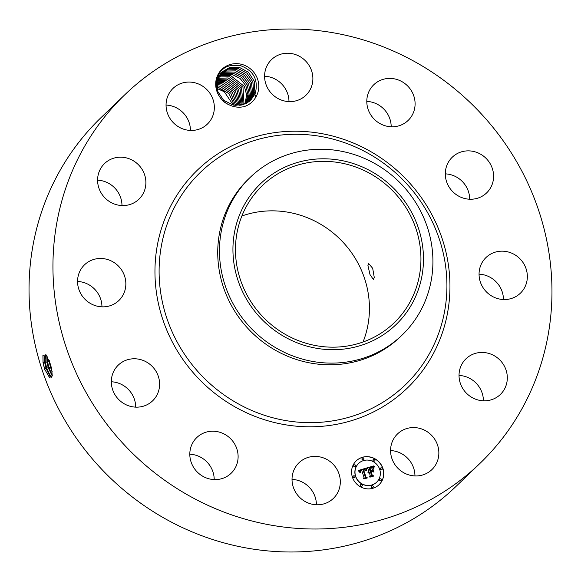 <?xml version="1.0" encoding="UTF-8"?>
<svg xmlns="http://www.w3.org/2000/svg" width="581" height="581" viewBox="0 0 581 581"><rect width="100%" height="100%" fill="white"/><g stroke="black" fill="none" stroke-linecap="round" stroke-linejoin="round"><path stroke-width="0.87" d="M56.539 224.426A255.945 243.417 -133.9 0 1 125.075 94.5A255.945 243.417 -133.9 0 1 416.562 62.683A255.945 243.417 -133.9 0 1 548.37 333.588A255.945 243.417 -133.9 0 1 479.841 463.515A255.945 243.417 -133.9 0 1 188.346 495.332A255.945 243.417 -133.9 0 1 56.539 224.426M479.841 463.515L455.925 486.5A255.945 243.417 -133.9 0 1 164.438 518.317A255.945 243.417 -133.9 0 1 32.63 247.412A255.945 243.417 -133.9 0 1 101.159 117.485L125.075 94.5M292.025 479.405A24.765 23.56 -133.9 0 1 296.346 479.964A24.765 23.56 -133.9 0 1 316.413 504.766M189.813 454.219A24.765 23.56 -133.9 0 1 205.485 460.588A24.765 23.56 -133.9 0 1 214.2 479.586M111.312 381.775A24.765 23.56 -133.9 0 1 134.204 398.719A24.765 23.56 -133.9 0 1 135.693 407.136M77.556 281.473A24.765 23.56 -133.9 0 1 101.944 306.833M97.593 180.19A24.765 23.56 -133.9 0 1 121.974 205.551M166.05 105.067A24.765 23.56 -133.9 0 1 190.437 130.427M264.587 76.234A24.765 23.56 -133.9 0 1 268.909 76.801A24.765 23.56 -133.9 0 1 288.975 101.595M366.8 101.414A24.765 23.56 -133.9 0 1 382.472 107.783A24.765 23.56 -133.9 0 1 391.187 126.781M445.307 173.864A24.765 23.56 -133.9 0 1 468.192 190.808A24.765 23.56 -133.9 0 1 469.688 199.225M479.056 274.167A24.765 23.56 -133.9 0 1 503.444 299.527M459.026 375.449A24.765 23.56 -133.9 0 1 483.407 400.81M390.563 450.573A24.765 23.56 -133.9 0 1 414.95 475.933M50.191 363.699L46.059 354.853L42.921 355.354L43.023 362.667L44.57 369.073L49.45 377.403L52.232 375.965L51.731 369.262L50.191 363.699M240.89 64.164A22.107 21.025 -133.9 0 1 255.923 96.933L254.87 94.231A20.124 19.144 -133.9 0 0 255.422 92.786C258.414 79.568 253.41 70.512 240.403 65.617L230.425 65.66C212.711 69.052 211.092 97.419 229.074 104.783A22.107 21.025 -133.9 0 1 216.531 78.253A22.107 21.025 -133.9 0 1 240.89 64.164M255.923 96.933C253.345 101.573 249.51 104.776 244.419 106.548C239.14 107.812 234.027 107.224 229.074 104.783M312.091 504.199A24.765 23.56 -133.9 0 1 293.18 486.82A24.765 23.56 -133.9 0 1 299.012 462.737A24.765 23.56 -133.9 0 1 320.262 456.978A24.765 23.56 -133.9 0 1 339.166 474.365A24.765 23.56 -133.9 0 1 333.341 498.447A24.765 23.56 -133.9 0 1 312.091 504.199M229.401 437.602A24.765 23.56 -133.9 0 1 231.129 473.268A24.765 23.56 -133.9 0 1 198.528 473.217A24.765 23.56 -133.9 0 1 196.792 437.551A24.765 23.56 -133.9 0 1 229.401 437.602M158.112 375.733A24.765 23.56 -133.9 0 1 152.629 400.817A24.765 23.56 -133.9 0 1 112.808 390.192A24.765 23.56 -133.9 0 1 118.292 365.108A24.765 23.56 -133.9 0 1 158.112 375.733M125.503 287.944A24.765 23.56 -133.9 0 1 118.873 300.515A24.765 23.56 -133.9 0 1 90.658 303.594A24.765 23.56 -133.9 0 1 77.905 277.377A24.765 23.56 -133.9 0 1 84.535 264.805A24.765 23.56 -133.9 0 1 112.743 261.726A24.765 23.56 -133.9 0 1 125.503 287.944M140.304 197.758A24.765 23.56 -133.9 0 1 138.903 199.232A24.765 23.56 -133.9 0 1 105.517 198.462A24.765 23.56 -133.9 0 1 103.171 164.997A24.765 23.56 -133.9 0 1 104.573 163.522A24.765 23.56 -133.9 0 1 137.966 164.292A24.765 23.56 -133.9 0 1 140.304 197.758M198.557 129.345A24.765 23.56 -133.9 0 1 169.899 118.321A24.765 23.56 -133.9 0 1 173.029 88.399A24.765 23.56 -133.9 0 1 181.838 83.17A24.765 23.56 -133.9 0 1 210.496 94.187A24.765 23.56 -133.9 0 1 207.366 124.109A24.765 23.56 -133.9 0 1 198.557 129.345M284.654 101.036A24.765 23.56 -133.9 0 1 265.742 83.649A24.765 23.56 -133.9 0 1 271.567 59.567A24.765 23.56 -133.9 0 1 292.817 53.815A24.765 23.56 -133.9 0 1 311.728 71.194A24.765 23.56 -133.9 0 1 305.904 95.277A24.765 23.56 -133.9 0 1 284.654 101.036M375.515 120.412A24.765 23.56 -133.9 0 1 373.779 84.746A24.765 23.56 -133.9 0 1 406.388 84.797A24.765 23.56 -133.9 0 1 408.116 120.456A24.765 23.56 -133.9 0 1 375.515 120.412M446.796 182.281A24.765 23.56 -133.9 0 1 452.287 157.197A24.765 23.56 -133.9 0 1 492.1 167.822A24.765 23.56 -133.9 0 1 486.617 192.907A24.765 23.56 -133.9 0 1 446.796 182.281M479.405 270.071A24.765 23.56 -133.9 0 1 486.043 257.499A24.765 23.56 -133.9 0 1 514.25 254.42A24.765 23.56 -133.9 0 1 527.003 280.638A24.765 23.56 -133.9 0 1 520.373 293.209A24.765 23.56 -133.9 0 1 492.165 296.288A24.765 23.56 -133.9 0 1 479.405 270.071M464.604 360.256A24.765 23.56 -133.9 0 1 466.006 358.782A24.765 23.56 -133.9 0 1 499.391 359.552A24.765 23.56 -133.9 0 1 501.737 393.017A24.765 23.56 -133.9 0 1 500.335 394.492A24.765 23.56 -133.9 0 1 466.95 393.715A24.765 23.56 -133.9 0 1 464.604 360.256M406.351 428.669A24.765 23.56 -133.9 0 1 435.009 439.694A24.765 23.56 -133.9 0 1 431.879 469.615A24.765 23.56 -133.9 0 1 423.077 474.844A24.765 23.56 -133.9 0 1 394.412 463.82A24.765 23.56 -133.9 0 1 397.549 433.905A24.765 23.56 -133.9 0 1 406.351 428.669M352.435 477.233A16.515 15.702 -133.9 0 1 356.218 460.871A16.515 15.702 -133.9 0 1 382.894 468.322A16.515 15.702 -133.9 0 1 379.11 484.677A16.515 15.702 -133.9 0 1 352.435 477.233M216.967 88.515L222.93 90.89A20.124 19.144 -133.9 0 1 224.288 91.754L233.301 105.117M44.882 370.003L43.081 362.58L42.958 355.223M50.765 377.12L46.778 368.419L45.282 361.963L44.795 362.762L44.737 356.327L45.826 354.584L44.744 362.776L46.015 368.376L51.418 377.222L52.254 375.82M379.052 484.736A16.515 15.702 46.1 0 0 382.785 468.424A16.515 15.702 46.1 0 0 356.168 460.929M224.288 91.754L216.967 88.494M241.885 216.001A95.131 90.469 -133.9 0 1 334.867 234.397A95.131 90.469 -133.9 0 1 368.107 324.045A95.131 90.469 -133.9 0 1 363.031 342.013M44.795 362.762L46.066 368.361L50.133 376.655L51.448 377.214M254.87 94.231L250.68 100.237L243.105 104.682L233.221 105.096L223.641 100.259L217.679 91.282L217.149 80.65L222.167 71.812L229.568 67.541L239.249 67.316L248.457 72.211L254.231 81.122L254.827 91.733L250.048 100.818M250.658 100.259L255.422 92.786M402.067 335.106L400.331 336.777A109.475 104.122 -133.9 0 1 275.648 350.387A109.475 104.122 -133.9 0 1 219.269 234.506A109.475 104.122 -133.9 0 1 248.581 178.933L250.324 177.263A109.475 104.122 46.1 0 0 221.005 232.836A109.475 104.122 -133.9 0 0 254.173 331.381A109.475 104.122 46.1 0 0 402.067 335.106A109.475 104.122 46.1 0 0 431.385 279.526A109.475 104.122 -133.9 0 0 398.217 180.981A109.475 104.122 46.1 0 0 250.324 177.263M358.593 463.449A13.007 12.375 46.1 0 0 358.542 463.507A13.007 12.375 46.1 0 0 355.557 476.391A13.007 12.375 46.1 0 0 376.575 482.259A13.007 12.375 46.1 0 0 376.626 482.208M362.253 458.256A1.002 0.951 46.1 0 0 361.97 459.295A1.002 0.951 46.1 0 0 363.641 459.694M380.533 468.126A1.002 0.951 46.1 0 0 380.243 469.172A1.002 0.951 46.1 0 0 381.913 469.564M373.249 459.498A1.002 0.951 46.1 0 0 372.958 460.537A1.002 0.951 46.1 0 0 374.629 460.936M371.586 485.97A1.002 0.951 46.1 0 0 371.295 487.009A1.002 0.951 46.1 0 0 372.966 487.408M379.843 479.093A1.002 0.951 46.1 0 0 379.553 480.131A1.002 0.951 46.1 0 0 381.223 480.531M353.306 476.093A1.002 0.951 46.1 0 0 353.016 477.139A1.002 0.951 46.1 0 0 354.686 477.531M353.996 465.127A1.002 0.951 46.1 0 0 353.706 466.173A1.002 0.951 46.1 0 0 355.376 466.565M360.59 484.728A1.002 0.951 46.1 0 0 360.307 485.767A1.002 0.951 46.1 0 0 361.97 486.166M419.605 274.537A95.131 90.469 -133.9 0 1 394.136 322.825A95.131 90.469 -133.9 0 1 285.794 334.656A95.131 90.469 -133.9 0 1 236.801 233.969A95.131 90.469 -133.9 0 1 262.278 185.673A95.131 90.469 -133.9 0 1 370.613 173.85A95.131 90.469 -133.9 0 1 419.605 274.537M374.273 277.471L372.69 268.328L368.71 263.614L367.926 265.561L369.995 274.559L373.351 279.461L374.273 277.471M46.843 355.971L46.945 362.159L48.208 367.722L52.232 375.951M250.041 100.825L254.834 91.675L254.209 81.115L248.45 72.233L239.234 67.331L229.756 67.498L222.153 71.826M379.662 469.266A13.007 12.375 -133.9 0 1 376.684 482.157A13.007 12.375 -133.9 0 1 355.666 476.289A13.007 12.375 -133.9 0 1 358.651 463.398A13.007 12.375 -133.9 0 1 379.662 469.266M363.924 458.649A1.002 0.951 -133.9 0 1 363.699 459.644A1.002 0.951 -133.9 0 1 362.079 459.186A1.002 0.951 -133.9 0 1 362.312 458.198A1.002 0.951 -133.9 0 1 363.924 458.649M382.204 468.526A1.002 0.951 -133.9 0 1 381.971 469.513A1.002 0.951 -133.9 0 1 380.359 469.063A1.002 0.951 -133.9 0 1 380.584 468.068A1.002 0.951 -133.9 0 1 382.204 468.526M374.919 459.891A1.002 0.951 -133.9 0 1 374.687 460.886A1.002 0.951 -133.9 0 1 373.075 460.428A1.002 0.951 -133.9 0 1 373.3 459.44A1.002 0.951 -133.9 0 1 374.919 459.891M373.249 486.362A1.002 0.951 -133.9 0 1 373.024 487.357A1.002 0.951 -133.9 0 1 371.404 486.907A1.002 0.951 -133.9 0 1 371.637 485.912A1.002 0.951 -133.9 0 1 373.249 486.362M381.514 479.492A1.002 0.951 -133.9 0 1 381.281 480.48A1.002 0.951 -133.9 0 1 379.669 480.029A1.002 0.951 -133.9 0 1 379.894 479.034A1.002 0.951 -133.9 0 1 381.514 479.492M353.132 477.03A1.002 0.951 -133.9 0 1 353.357 476.035A1.002 0.951 -133.9 0 1 354.976 476.493A1.002 0.951 -133.9 0 1 354.744 477.48A1.002 0.951 -133.9 0 1 353.132 477.03M353.822 466.064A1.002 0.951 -133.9 0 1 354.047 465.076A1.002 0.951 -133.9 0 1 355.666 465.526A1.002 0.951 -133.9 0 1 355.434 466.514A1.002 0.951 -133.9 0 1 353.822 466.064M360.416 485.665A1.002 0.951 -133.9 0 1 360.641 484.67A1.002 0.951 -133.9 0 1 362.261 485.12A1.002 0.951 -133.9 0 1 362.028 486.115A1.002 0.951 -133.9 0 1 360.416 485.665M234.296 105.292L229.11 93.781L218.398 87.361L229.088 93.788L234.274 105.292M392.502 187.118A97.731 92.945 46.1 0 0 257.899 186.385A97.731 92.945 46.1 0 0 263.912 321.38A97.731 92.945 46.1 0 0 398.508 322.121A97.731 92.945 46.1 0 0 392.502 187.118M46.879 356.03L46.996 362.145L48.259 367.708L52.239 375.892M46.945 362.159L45.282 361.963L45.006 355.536M366.11 468.141L365.834 470.472L364.599 469.426L363.016 469.717L365.405 477.081L366.437 477.589L363.401 478.475L364.062 477.415L361.796 470.675L360.598 471.162L360.213 472.324L360.329 471.176L361.622 470.167L359.9 470.937L359.828 472.353L358.157 470.537L366.11 468.141L358.216 470.595M366.669 468.439L366.371 470.704L366.429 468.518M365.253 470.022L363.655 470.131L365.943 476.943L367.432 477.909L364.033 478.904L367.003 477.836L365.761 477.059L363.386 470L365.253 470.022M366.72 467.959L373.627 465.94L373.22 468.286L371.724 467.313L369.138 467.872L370.206 471.038L370.613 470.922L369.669 468.119L371.477 467.632L372.675 468.003L369.901 468.257L370.78 470.871L371.782 470.581L372.465 469.121L373.416 471.961L371.92 471.162L370.402 471.605L371.549 475.026L372.697 475.65L369.429 476.609L370.22 475.411L369.24 472.498L368.296 473.05L369.066 471.997L367.882 472.774L368.877 471.431L367.911 468.569L366.72 467.959M374.273 466.202L373.772 468.627L374.055 466.252M373.031 469.216L374.011 472.142L372.871 469.31M372.53 471.612L371.165 472.012L372.138 474.909L373.808 476.042L369.952 477.168L373.372 475.97L372 475.04L370.932 471.874L372.53 471.612M216.757 87.048L218.398 87.361L216.757 87.07M52.297 375.5L48.971 367.773L47.482 361.346L47.105 356.407M221.572 72.414L228.34 68.725L238.021 68.5L247.078 73.25L252.858 81.87L253.744 92.212L249.394 101.363M249.387 101.37L253.723 92.234L252.844 81.899L247.048 73.257L238.007 68.514L228.529 68.681L221.564 72.429M359.661 472.237L360.053 470.77M361.665 470.516L360.387 471.104M360.293 472.469L360.598 471.162M366.233 477.647L365.296 477.183L363.016 469.717M365.834 470.334L365.979 468.359M366.27 470.697L366.509 468.7M364.926 469.949L363.408 470.065M367.003 477.836L363.895 478.817M367.243 477.967L365.834 477.052L363.655 470.131M373.627 465.94L366.814 468.003M368.877 471.431L368.223 471.852M368.027 472.745L368.332 472.338M369.175 472.317L368.637 472.593M372.501 475.708L371.441 475.127L370.402 471.605M373.242 471.866L372.377 469.303M371.782 470.581L370.671 470.98L369.901 468.257M372.043 467.799L369.69 468.184M370.613 470.922L370.097 471.147L369.138 467.872M373.125 468.184L373.518 466.042M373.656 468.591L374.055 466.587M373.859 472.106L372.922 469.325M371.165 472.012L372.029 475.018L373.619 476.1M372.327 471.67L370.954 471.939M373.372 475.97L369.806 477.088M235.632 105.451L230.78 93.12L219.625 86.184L216.662 85.727L219.611 86.199L230.759 93.127L235.61 105.451M49.065 360.547L50.445 367.054L52.137 371.579M48.993 360.365L50.402 367.076L52.167 371.753M51.448 368.013L50.416 364.403M227.302 69.858L220.991 73.061L227.113 69.902L236.794 69.676L227.302 69.858M236.859 105.524L232.393 92.444L220.838 85.015L232.415 92.437L236.881 105.524M248.719 101.886L252.619 92.728L251.486 82.655L245.676 74.274L236.794 69.676L245.661 74.288L251.464 82.662L252.612 92.72L248.704 101.893M216.655 84.506L220.838 85.015L216.655 84.492M226.074 71.035L220.446 73.722L225.886 71.078L235.566 70.853L244.281 75.312L250.099 83.417L251.486 93.207L248.007 102.372L251.471 93.2L250.077 83.424L244.267 75.327L235.552 70.867L226.074 71.035M238.036 105.517L233.976 91.733L222.058 83.838L216.72 83.344L222.08 83.824L233.99 91.725L238.05 105.517M224.847 72.218L219.938 74.419L224.658 72.262L234.339 72.037L224.847 72.218M239.154 105.451L235.516 90.999L223.286 82.662L235.537 90.985L239.169 105.451M247.274 102.837L250.317 93.686L248.697 84.18L242.887 76.343L234.339 72.037L242.865 76.358L248.683 84.194L250.302 93.686L247.259 102.844M216.844 82.248L223.286 82.662L216.851 82.233M219.458 75.138L223.431 73.438L233.112 73.213L241.485 77.375L247.288 84.942L249.133 94.173L246.504 103.265L249.118 94.18L247.266 84.957L241.471 77.389L233.097 73.228L223.62 73.395L219.451 75.145M240.214 105.328L237.033 90.244L224.513 81.478L217.025 81.209L224.527 81.463L237.048 90.229L240.229 105.328M245.705 103.672L247.898 94.674L245.85 85.712L240.062 78.428L231.87 74.404L222.4 74.579L219.001 75.9L222.203 74.622L231.892 74.39L240.084 78.413L245.865 85.705L247.92 94.667L245.712 103.665M241.224 105.154L238.537 89.481L225.74 80.301L238.551 89.467L241.238 105.154M217.258 80.222L225.74 80.301L217.258 80.207M218.587 76.685L220.983 75.799L230.664 75.574L244.434 86.467L246.678 95.153L244.884 104.035L246.664 95.161L244.412 86.475L230.65 75.588L221.172 75.755L218.579 76.692M217.49 79.292L226.968 79.125L240.026 88.733L242.197 104.936L240.04 88.719L226.982 79.11L217.301 79.336M218.202 77.505L219.756 76.975L229.437 76.75L219.945 76.932L218.195 77.52M243.134 104.667L241.522 87.971L228.21 77.927L217.846 78.37L228.195 77.941L241.5 87.978L243.127 104.674M244.027 104.369L242.981 87.223L229.437 76.75L242.967 87.23L244.02 104.377M447.835 311.271A151.307 143.899 -133.9 0 1 277.507 423.237A151.307 143.899 -133.9 0 1 157.081 246.743A151.307 143.899 -133.9 0 1 327.408 134.777A151.307 143.899 -133.9 0 1 447.835 311.271M46.015 368.376L44.57 369.073M44.744 362.776L43.023 362.667M444.85 309.949A147.618 140.399 -133.9 0 1 278.669 419.184A147.618 140.399 -133.9 0 1 161.177 246.99A147.618 140.399 -133.9 0 1 327.357 137.755A147.618 140.399 -133.9 0 1 444.85 309.949M48.208 367.722L46.066 368.361M49.145 361.542L47.482 361.346L46.996 362.145M50.402 367.076L48.259 367.708M49.683 360.728L49.196 361.527M51.208 367.09L50.445 367.054"/></g></svg>
